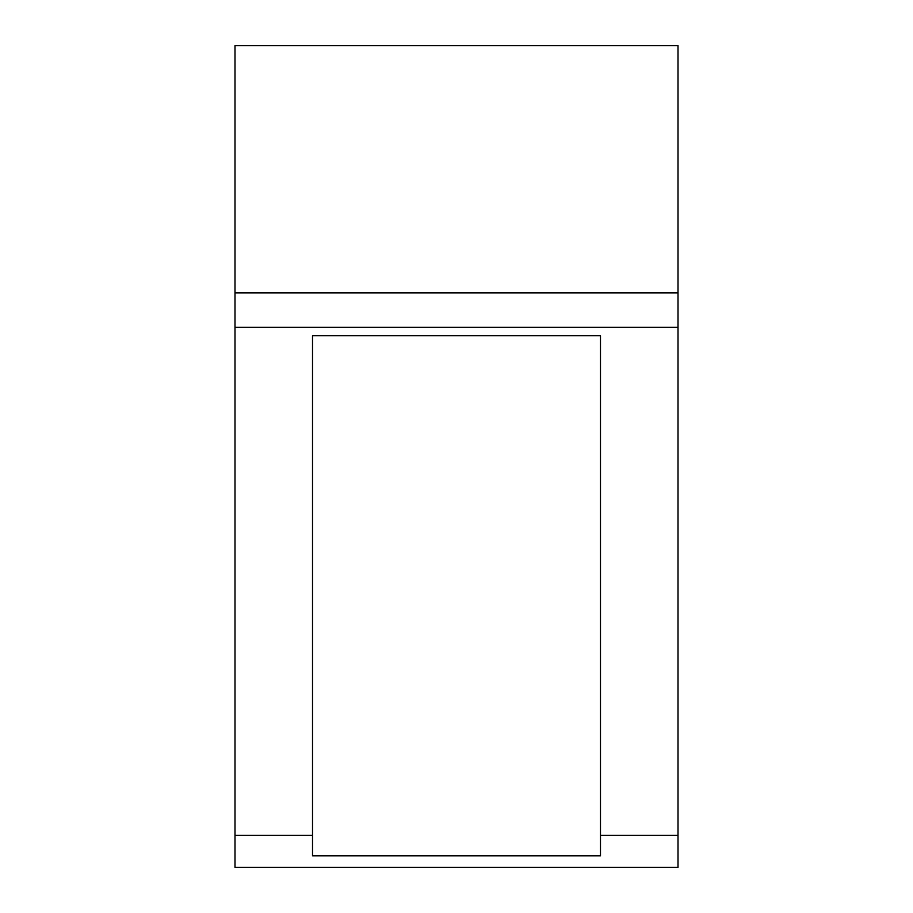 <?xml version="1.0" encoding="UTF-8"?>
<svg xmlns="http://www.w3.org/2000/svg" width="913" height="913" viewBox="0 0 913 913"><rect width="100%" height="100%" fill="white"/><g stroke="black" fill="none" stroke-linecap="round" stroke-linejoin="round"><path stroke-width="1.37" d="M678.005 867.35L234.995 867.35L234.995 45.65L678.005 45.65L678.005 867.35M312.52 835.406L312.52 335.733L600.48 335.733L600.48 855.846L312.52 855.846L312.52 835.406L234.995 835.406M678.005 292.856L234.995 292.856M678.005 327.356L234.995 327.356M678.005 835.406L600.48 835.406"/></g></svg>
